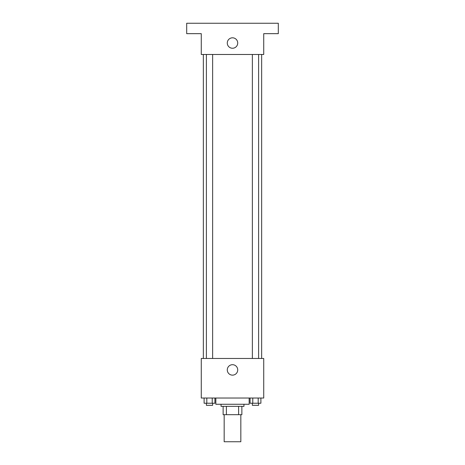 <?xml version="1.0" encoding="UTF-8"?>
<svg xmlns="http://www.w3.org/2000/svg" width="465" height="465" viewBox="0 0 465 465"><rect width="100%" height="100%" fill="white"/><g stroke="black" fill="none" stroke-linecap="round" stroke-linejoin="round"><path stroke-width="0.7" d="M224.171 414.681L224.171 441.75L240.829 441.75L240.829 414.681M238.609 406.352L238.609 414.681L223.13 414.681L223.13 406.352M238.609 414.681L241.87 414.681L241.87 406.352L241.87 414.681M243.951 404.271L243.951 406.352L221.049 406.352L221.049 404.271M226.391 406.352L226.391 414.681M215.841 398.028L215.841 404.271L249.159 404.271L249.159 398.028M263.731 398.028L201.269 398.028L201.269 358.469L263.731 358.469L263.731 398.028M237.72 369.919A5.22 5.22 0 0 1 229.89 374.441A5.22 5.22 0 0 1 229.89 365.397A5.22 5.22 0 0 1 237.72 369.919M261.65 54.481L261.65 358.469M252.361 358.469L252.361 54.481M212.639 54.481L212.639 358.469M263.731 54.481L201.269 54.481L201.269 33.66L186.692 33.66L186.692 23.25L278.308 23.25L278.308 33.66L263.731 33.66L263.731 54.481M237.72 43.03A5.22 5.22 0 0 1 229.89 47.552A5.22 5.22 0 0 1 229.89 38.508A5.22 5.22 0 0 1 237.72 43.03M260.894 398.028L260.894 403.231L250.077 403.231L250.077 398.028M258.191 398.028L258.191 403.231M252.78 398.028L252.78 403.231M258.61 403.231L258.61 405.311L252.361 405.311L252.361 403.231M214.923 398.028L214.923 403.231L204.106 403.231L204.106 398.028M212.22 398.028L212.22 403.231M206.809 398.028L206.809 403.231M212.639 403.231L212.639 405.311L206.39 405.311L206.39 403.231M203.35 54.481L203.35 358.469M258.61 358.469L258.61 54.481M206.39 54.481L206.39 358.469"/></g></svg>
